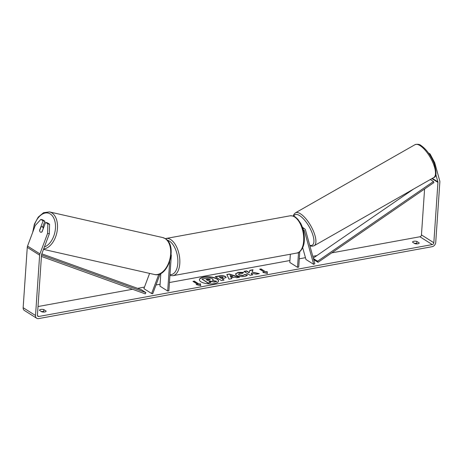 <?xml version="1.0" encoding="UTF-8"?>
<svg xmlns="http://www.w3.org/2000/svg" width="463" height="463" viewBox="0 0 463 463"><rect width="100%" height="100%" fill="white"/><g stroke="black" fill="none" stroke-linecap="round" stroke-linejoin="round"><path stroke-width="0.69" d="M171.142 254.581A3.415 2.616 -57.7 0 1 171.275 255.744L168.879 290.816L167.693 291.036L159.961 286.151L160.823 273.43M158.838 274.264L151.627 293.525L152.715 293.774L160.221 273.737M169.695 261.618L167.693 291.036M151.627 293.525L143.895 288.64L149.601 273.396M303.213 229.845A1.991 1.528 122.3 0 1 303.838 230.03A1.991 1.528 122.3 0 1 304.382 230.8L313.688 264.361L314.84 263.702L305.534 230.14A3.415 2.616 122.3 0 0 304.596 228.826A3.415 2.616 122.3 0 0 302.848 228.577M290.347 254.245L289.792 262.428L297.524 267.313L298.716 267.093L299.764 251.669M298.537 252.468L297.524 267.313M313.688 264.361L305.956 259.471L302.68 247.67M303.699 228.265A2.847 1.042 -119.7 0 0 302.976 227.622A2.847 1.042 -119.7 0 0 302.472 227.426M203.772 277.042A9.596 3.559 3.9 0 0 199.414 279.687A9.596 3.559 3.9 0 0 204.31 283.177A9.596 3.559 3.9 0 0 214.207 283.634A9.596 3.559 3.9 0 0 218.565 280.995A9.596 3.559 3.9 0 0 213.669 277.505A9.596 3.559 3.9 0 0 203.772 277.042M218.553 281.122A9.596 3.559 3.9 0 0 213.495 277.731A9.596 3.559 3.9 0 0 203.755 277.308A9.596 3.559 3.9 0 0 199.414 279.82M416.868 241.431A2.847 1.053 3.9 0 0 413.853 241.269A2.847 1.053 3.9 0 0 412.562 242.056A2.847 1.053 3.9 0 0 412.585 242.213L414.86 243.654A2.847 1.053 3.9 0 0 419.165 243.029A2.847 1.053 3.9 0 0 419.148 242.867L416.868 241.431L416.729 243.538A2.847 1.053 3.9 0 0 414.31 243.306M43.811 309.597L46.086 311.032A2.847 1.053 -176.1 0 1 46.109 311.194A2.847 1.053 -176.1 0 1 41.803 311.813L39.523 310.378A2.847 1.053 -176.1 0 1 39.505 310.216A2.847 1.053 -176.1 0 1 40.796 309.434A2.847 1.053 -176.1 0 1 43.811 309.597L43.667 311.703L44.217 312.05M41.253 311.472A2.847 1.053 -176.1 0 1 43.667 311.703M42.741 226.882L44.859 221.227L43.117 220.834L39.575 230.29A2.847 1.765 -77.2 0 0 40.42 232.119A2.847 1.765 -77.2 0 0 40.779 232.27A2.847 1.765 -77.2 0 0 42.052 231.853L45.594 222.396L47.336 222.79L49.605 224.225L49.333 233.798L41.664 254.274A1.707 1.308 122.3 0 0 41.543 254.835L37.428 315.164A1.707 1.308 122.3 0 0 37.943 316.345A1.707 1.308 122.3 0 0 38.747 316.484L432.292 244.58A1.707 1.308 122.3 0 0 433.831 242.734L437.946 182.405A1.707 1.308 122.3 0 0 437.894 181.878L435.851 174.505M252.08 272.07L253.029 269.732L249.898 270.305L249.129 272.493L246.617 270.907L243.978 271.387L250.165 275.294L252.804 274.814L251.206 273.801L251.473 273.187L256.166 274.2L259.338 273.621L252.08 272.07L258.661 273.743M234.972 277.175L231.28 277.852L231.708 278.668L228.982 279.166L226.824 274.518L229.353 274.055L239.574 277.233L236.761 277.742L234.972 277.175M38.018 306.541L132.528 289.271M137.604 288.345L144.473 287.089M156.008 284.982L160.088 284.236M169.446 282.528L289.919 260.513M299.277 258.805L305.458 257.677M312.797 256.334L316.86 255.593M331.74 252.873L419.924 236.761A1.707 1.308 122.3 0 0 421.457 234.915L424.588 189.002M267.151 271.602L267.417 273.517L262.862 272.389L264.292 272.122L259.65 269.194L261.08 268.934L265.721 271.862L267.151 271.602L267.359 273.506M197.591 284.311L196.162 284.571L200.716 285.706L200.45 283.79L199.021 284.05L194.379 281.122L192.949 281.382L197.591 284.311L196.763 284.722M225.452 276.544L226.158 277.435L222.292 278.952L224.057 280.063L221.418 280.549L215.231 276.642L219.317 275.896C221.881 275.456 223.924 275.676 225.452 276.544L226.129 277.563M247.358 274.773C247.421 275.468 246.478 276.017 244.533 276.428C241.391 276.886 238.682 276.509 236.419 275.3L235.418 273.969L238.208 272.342L243.538 272.418L242.548 273.413L239.741 273.332L238.555 274.061L239.122 274.796L243.046 275.421L244.447 274.553L247.358 274.773M49.333 233.798L47.591 233.404L39.922 253.88A3.982 3.05 122.3 0 0 39.633 255.182L35.524 315.511A3.982 3.05 122.3 0 0 36.727 318.272A3.982 3.05 122.3 0 0 38.603 318.596L432.153 246.686A3.982 3.05 122.3 0 0 435.735 242.386L439.85 182.057A3.982 3.05 122.3 0 0 439.734 180.83L434.699 162.669L434.005 163.069M417.273 243.885L416.729 243.538M429.421 154.37L430.086 153.988L428.431 152.946M430.086 153.988L434.699 162.669M44.859 221.227L42.59 219.792L40.848 219.398L35.217 225.585L27.549 246.067A3.982 3.05 122.3 0 0 27.265 247.364L23.15 307.692A3.982 3.05 122.3 0 0 24.36 310.453L36.727 318.272M43.117 220.834L40.848 219.398M47.591 233.404L47.863 223.832L45.594 222.396M47.863 223.832L49.605 224.225M46.086 311.032L46.068 311.344M419.148 242.867L419.125 243.179M212.511 278.807L213.177 279.652L212.465 280.381L216.904 281.33L213.848 281.886L210.052 281.053L208.888 281.267L210.769 282.453L208.119 282.934L201.92 279.021L206.434 278.194L210.219 278.049L212.511 278.807M210.769 282.453L208.101 283.2L201.92 279.021M213.848 281.886L209.207 281.469M213.831 282.152L216.904 281.33M213.148 279.779L212.783 280.451M263.464 272.533L264.292 272.122M265.721 271.862L261.063 269.194L259.974 269.397M265.704 272.128L267.134 271.868M193.268 281.585L194.379 281.122M200.658 285.688L200.433 284.056L199.003 284.317L194.362 281.382M230.765 276.868L232.889 276.48L230.088 275.566L230.748 277.129L232.889 276.48M230.748 277.129L230.088 275.566M231.564 278.691L231.28 277.852M226.934 274.756L229.353 274.055M229.335 274.316L239.03 277.331M222.888 277.077L219.312 277.065L220.949 278.101L222.199 277.869L222.888 277.077M220.949 278.101L219.312 277.065M220.932 278.361L222.182 278.136L222.888 277.349M223.091 277.528L222.906 277.088M223.722 280.127L222.292 278.952M215.55 276.839L219.3 276.156C221.864 275.722 223.907 275.936 225.435 276.805M252.468 274.877L251.206 273.801M252.914 270.016L249.881 270.571L249.111 272.753L246.6 271.168L244.296 271.59M235.424 274.102L238.19 272.603L243.521 272.684M238.572 274.194L239.105 275.057L243.029 275.688L244.447 274.553M244.429 274.819L247.288 275.034M210.133 279.785L209.953 279.363L207.789 279.16L206.058 279.473L207.546 280.416L209.288 280.098L209.971 279.374L210.196 279.658M209.953 279.363L206.376 279.675M43.192 228.3A2.847 1.765 -77.2 0 0 42.388 226.87A2.847 1.765 -77.2 0 0 42.035 226.72A2.847 1.765 -77.2 0 0 41.022 226.934L39.621 230.684A2.847 1.765 -77.2 0 0 40.42 232.119A2.847 1.765 -77.2 0 0 40.779 232.27A2.847 1.765 -77.2 0 0 41.786 232.056L43.366 228.34M41.433 256.444L145.284 293.872L145.88 292.587L141.244 289.653L41.832 253.834M41.531 254.986L145.88 292.587M318.023 262.307L317.589 261.213L433.466 181.502L433.9 182.596L318.023 262.307L313.688 259.569M317.589 261.213L313.416 258.574M413.581 189.054L313.272 258.059M433.466 181.502L430.324 179.517M304.382 230.8L303.282 230.105M295.4 212.853L415.004 144.682A18.925 6.945 60.3 0 1 420.08 145.631A18.925 6.945 60.3 0 1 432.917 162.727A18.925 6.945 60.3 0 1 433.744 177.566L314.145 245.737A18.925 6.945 -119.7 0 0 313.312 230.898A18.925 6.945 -119.7 0 0 300.475 213.802A18.925 6.945 -119.7 0 0 295.4 212.853L293.941 214.3L293.258 216.082M293.733 216.256A17.501 6.418 60.3 0 1 299.648 215.625A17.501 6.418 60.3 0 1 312.589 234.209A17.501 6.418 60.3 0 1 309.73 245.292M38.747 316.484L37.474 315.679M432.292 244.58L419.924 236.761M437.894 181.878L432.338 178.365M437.946 182.405L431.927 178.602M433.831 242.734L421.457 234.915M39.922 253.88L27.549 246.067M39.633 255.182L27.265 247.364M35.524 315.511L23.15 307.692M162.71 237.56L165.343 238.653C177.914 245.593 168.26 278.373 154.353 274.472A18.925 11.737 -77.2 0 0 169.464 260.588A18.925 11.737 -77.2 0 0 165.071 238.543A18.925 11.737 -77.2 0 0 162.71 237.56L49.5 211.927A18.925 11.737 102.8 0 1 51.868 212.911A18.925 11.737 102.8 0 1 56.764 233.016A18.925 11.737 102.8 0 1 43.649 248.972M44.413 246.935A17.501 10.857 -77.2 0 0 55.08 231.251A17.501 10.857 -77.2 0 0 50.282 213.981A17.501 10.857 -77.2 0 0 33.076 231.303M289.977 215.833L166.101 238.468A18.925 9.943 79.6 0 1 179.783 263.58A18.925 9.943 79.6 0 1 172.902 275.699L296.777 253.064A18.925 9.943 -100.4 0 0 303.659 240.945A18.925 9.943 -100.4 0 0 289.977 215.833C295.683 215.839 295.278 217.355 297.726 219.126L300.707 223.392C303.421 228.699 304.625 234.417 304.307 240.557C304.104 248.185 299.393 253.244 296.777 253.064M169.99 274.565A17.501 9.191 -100.4 0 0 177.821 263.314A17.501 9.191 -100.4 0 0 167.126 240.123M304.596 228.826L302.495 227.501M415.004 144.682C417.58 143.941 419.634 144.248 421.162 145.596C426.533 149.433 430.897 155.464 434.248 163.694C436.713 172.468 436.545 177.092 433.744 177.566M309.869 245.789L312.05 246.252L314.145 245.737M154.353 274.472L43.499 249.372M43.823 227.125L42.035 226.72M49.5 211.927L43.597 212.679L38.255 217.083L34.395 224.109L32.676 232.374M166.101 238.468L165.343 238.653M169.921 275.543L172.902 275.699"/></g></svg>
